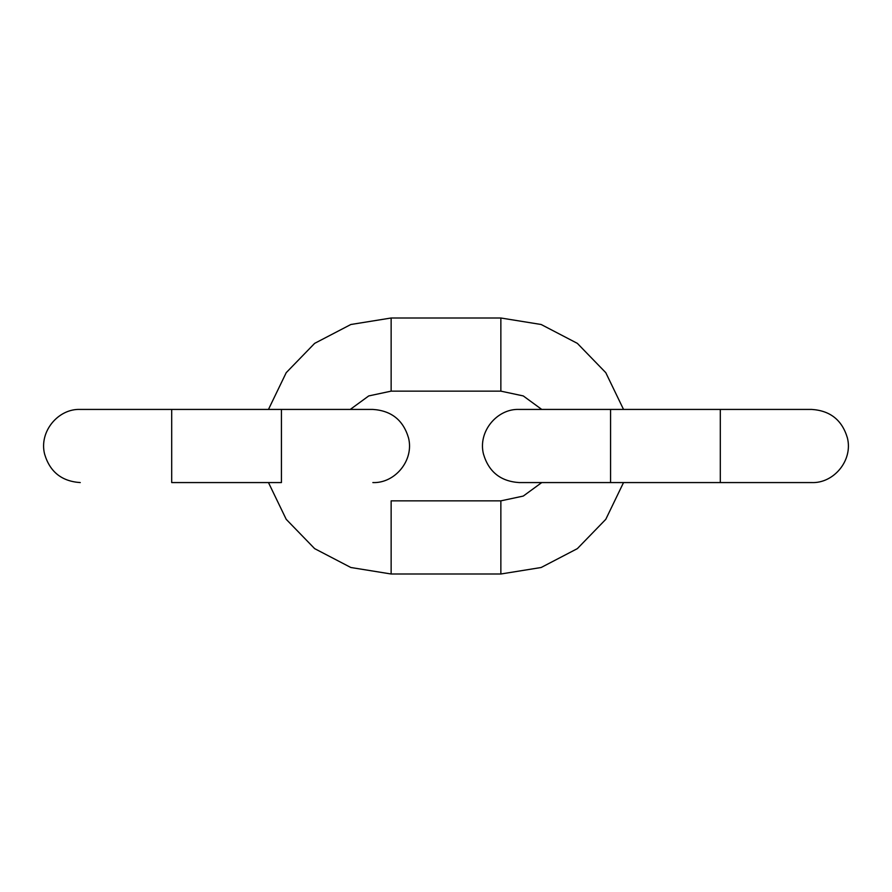 <?xml version="1.0" encoding="UTF-8"?>
<svg xmlns="http://www.w3.org/2000/svg" width="892" height="892" viewBox="0 0 892 892"><rect width="100%" height="100%" fill="white"/><g stroke="black" fill="none" stroke-linecap="round" stroke-linejoin="round"><path stroke-width="1.34" d="M268.47 409.428L286.22 372.666L314.642 343.364L350.846 324.498L391.142 317.998L500.858 317.998L541.154 324.498L577.358 343.364L605.779 372.666L623.53 409.428L720.301 409.428L720.301 482.572L811.731 482.572C833.708 483.509 853.142 460.439 847.4 437.916C842.126 420.132 830.24 410.643 811.731 409.428L610.574 409.428L610.574 482.572L519.144 482.572C500.635 481.357 488.749 471.868 483.475 454.084C477.733 431.561 497.167 408.491 519.144 409.428L610.574 409.428M623.53 482.572L605.779 519.334L577.358 548.636L541.154 567.502L500.858 574.002L500.858 500.858L523.258 496.075L541.745 482.572M268.47 482.572L286.22 519.334L314.642 548.636L350.846 567.502L391.142 574.002L500.858 574.002M80.269 482.572C61.76 481.357 49.874 471.868 44.6 454.084C38.858 431.561 58.292 408.491 80.269 409.428L171.699 409.428L171.699 482.572L281.426 482.572L281.426 409.428L372.856 409.428C391.365 410.643 403.251 420.132 408.525 437.916C414.267 460.439 394.833 483.509 372.856 482.572M500.858 317.998L500.858 391.142L523.258 395.925L541.745 409.428M391.142 317.998L391.142 391.142L500.858 391.142M391.142 574.002L391.142 500.858L500.858 500.858M720.301 482.572L610.574 482.572M391.142 391.142L368.742 395.925L350.255 409.428M171.699 409.428L281.426 409.428"/></g></svg>
